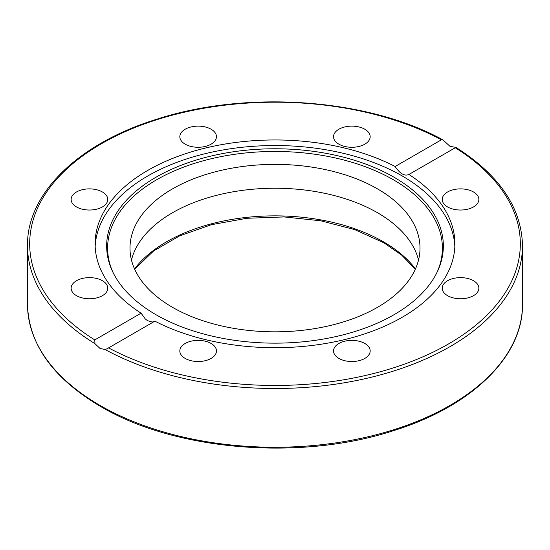 <?xml version="1.0" encoding="UTF-8"?>
<svg xmlns="http://www.w3.org/2000/svg" width="550" height="550" viewBox="0 0 550 550"><rect width="100%" height="100%" fill="white"/><g stroke="black" fill="none" stroke-linecap="round" stroke-linejoin="round"><path stroke-width="0.82" d="M450.01 146.348L455.902 147.373L408.918 174.474A179.898 103.868 180 0 1 454.898 243.829A179.898 103.868 180 0 1 402.208 317.274A179.898 103.868 180 0 1 154.873 321.145L107.188 348.7L105.181 349.559L99.99 348.432L94.951 343.654L94.772 339.921L141.082 313.184A179.898 103.868 180 0 1 95.102 243.829A179.898 103.868 180 0 1 147.792 170.383A179.898 103.868 180 0 1 395.127 166.512L441.437 139.776L442.936 139.886L450.01 146.348M394.034 314.689A168.341 97.192 180 0 1 231.309 339.824A168.341 97.192 180 0 1 112.324 270.978A168.341 97.192 180 0 1 155.966 177.238A168.341 97.192 180 0 1 359.061 161.755A168.341 97.192 180 0 1 437.676 270.978A168.341 97.192 180 0 1 394.034 314.689M112.798 271.975A167.392 96.642 180 0 1 156.633 179.768A167.392 96.642 180 0 1 357.809 164.113A167.392 96.642 180 0 1 437.202 271.975M95.164 246.613A179.898 103.868 180 0 1 147.792 175.959A179.898 103.868 180 0 1 341.612 152.914A179.898 103.868 180 0 1 454.836 246.613M473.502 280.72A18.315 10.574 180 0 1 478.864 288.2A18.315 10.574 180 0 1 467.555 297.969A18.315 10.574 180 0 1 447.597 295.68A18.315 10.574 180 0 1 442.228 288.2A18.315 10.574 180 0 1 453.537 278.431A18.315 10.574 180 0 1 473.502 280.72M370.171 350.955A18.315 10.574 180 0 1 351.856 361.529A18.315 10.574 180 0 1 333.541 350.955A18.315 10.574 180 0 1 351.856 340.374A18.315 10.574 180 0 1 370.171 350.955M460.549 188.877A18.315 10.574 180 0 1 478.864 199.458A18.315 10.574 180 0 1 460.549 210.031A18.315 10.574 180 0 1 442.228 199.458A18.315 10.574 180 0 1 460.549 188.877M338.903 129.222A18.315 10.574 180 0 1 358.868 126.933A18.315 10.574 180 0 1 370.171 136.703A18.315 10.574 180 0 1 364.808 144.183A18.315 10.574 180 0 1 344.843 146.472A18.315 10.574 180 0 1 333.541 136.703A18.315 10.574 180 0 1 338.903 129.222M179.829 136.703A18.315 10.574 180 0 1 198.144 126.129A18.315 10.574 180 0 1 216.459 136.703A18.315 10.574 180 0 1 198.144 147.276A18.315 10.574 180 0 1 179.829 136.703M76.498 206.931A18.315 10.574 180 0 1 71.136 199.458A18.315 10.574 180 0 1 82.445 189.688A18.315 10.574 180 0 1 102.403 191.978A18.315 10.574 180 0 1 107.772 199.458A18.315 10.574 180 0 1 96.463 209.227A18.315 10.574 180 0 1 76.498 206.931M89.451 298.774A18.315 10.574 180 0 1 71.136 288.2A18.315 10.574 180 0 1 89.451 277.626A18.315 10.574 180 0 1 107.772 288.2A18.315 10.574 180 0 1 89.451 298.774M211.097 358.428A18.315 10.574 180 0 1 191.132 360.724A18.315 10.574 180 0 1 179.829 350.955A18.315 10.574 180 0 1 185.192 343.475A18.315 10.574 180 0 1 205.157 341.179A18.315 10.574 180 0 1 216.459 350.955A18.315 10.574 180 0 1 211.097 358.428M141.082 313.184L145.262 318.931L147.441 320.623L152.185 322.046L154.11 321.585M131.471 260.033A145.014 83.724 180 0 1 229.219 192.521A145.014 83.724 180 0 1 377.541 212.761A145.014 83.724 180 0 1 418.529 260.033M172.459 307.299A145.014 83.724 180 0 1 129.986 248.098A145.014 83.724 180 0 1 219.505 170.754A145.014 83.724 180 0 1 377.541 188.897A145.014 83.724 180 0 1 420.014 248.098A145.014 83.724 180 0 1 330.495 325.449A145.014 83.724 180 0 1 172.459 307.299M395.127 166.512C399.96 173.724 404.559 176.378 408.918 174.474L408.581 174.694M105.181 349.559A247.5 142.89 0 0 0 373.044 376.812A247.5 142.89 0 0 0 522.5 245.609C521.558 207.749 499.359 175.003 455.902 147.373M522.5 245.609L522.5 304.363A247.5 142.89 180 0 1 369.717 436.377A247.5 142.89 180 0 1 99.99 405.405A247.5 142.89 180 0 1 27.5 304.363L27.5 245.609A247.5 142.89 0 0 0 94.951 343.654M415.463 268.909A153.299 88.509 0 0 0 383.398 241.78A153.299 88.509 0 0 0 134.537 268.909M455.228 147.737A245.321 141.632 180 0 1 448.47 343.977A245.321 141.632 180 0 1 108.563 347.882M94.772 339.921A245.321 141.632 180 0 1 101.53 143.681A245.321 141.632 180 0 1 441.437 139.776M522.5 304.363C523.256 356.187 472.141 406.003 394.749 430.272C301.709 461.196 175.326 451 100.444 406.402C52.938 378.249 28.628 344.238 27.5 304.363M415.326 269.204L401.734 255.193L383.852 242.777L354.633 229.577L320.719 220.784L284.103 216.934L246.95 218.268L211.454 224.696L179.706 235.826L153.594 250.986L134.674 269.204M442.936 139.886C367.95 98.539 247.053 89.822 156.874 119.192C78.609 143.282 26.723 193.414 27.5 245.609"/></g></svg>

